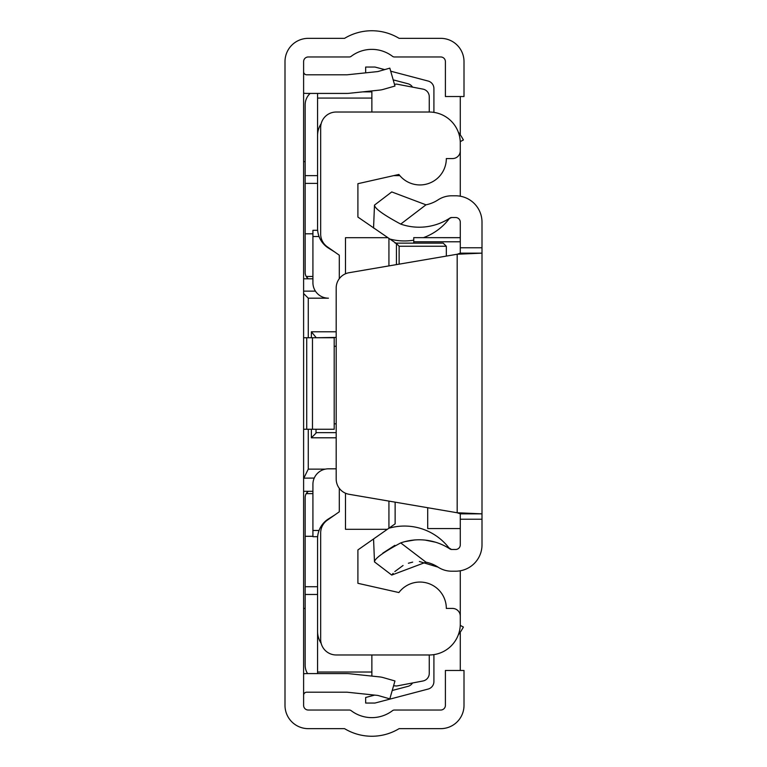 <?xml version="1.0" encoding="UTF-8"?>
<svg xmlns="http://www.w3.org/2000/svg" width="767" height="767" viewBox="0 0 767 767"><rect width="100%" height="100%" fill="white"/><g stroke="black" fill="none" stroke-linecap="round" stroke-linejoin="round"><path stroke-width="1.15" d="M303.607 429.261L334.201 429.261L334.201 337.739L303.607 337.739M303.607 705.381L303.607 61.619A4.65 4.65 0 0 1 308.267 56.969L349.292 56.969A3.106 3.106 0 0 0 351.171 56.336A34.132 34.132 0 0 1 392.503 56.336A3.106 3.106 0 0 0 394.382 56.969L440.737 56.969A4.65 4.65 0 0 1 445.397 61.619L445.397 96.517L464.006 96.517L464.006 61.619A23.269 23.269 0 0 0 440.737 38.35L399.108 38.35A52.741 52.741 0 0 0 344.556 38.35L308.267 38.35A23.269 23.269 0 0 0 284.998 61.619L284.998 705.381A23.269 23.269 0 0 0 308.267 728.65L344.556 728.65A52.741 52.741 0 0 0 399.108 728.65L440.737 728.65A23.269 23.269 0 0 0 464.006 705.381L464.006 670.483L445.397 670.483L445.397 705.381A4.65 4.65 0 0 1 440.737 710.031L394.382 710.031A3.106 3.106 0 0 0 392.503 710.664A34.132 34.132 0 0 1 351.171 710.664A3.106 3.106 0 0 0 349.292 710.031L308.267 710.031A4.65 4.65 0 0 1 303.607 705.381M303.607 673.8A21.716 21.716 0 0 1 306.714 673.579L346.885 673.579A21.716 21.716 0 0 1 349.158 673.704L379.579 676.897A21.716 21.716 0 0 1 383.289 677.616L394.957 680.962L389.828 698.862L378.16 695.516A3.106 3.106 0 0 0 377.632 695.41L347.211 692.217A3.106 3.106 0 0 0 346.885 692.198L306.714 692.198A3.106 3.106 0 0 0 303.607 695.295M303.607 93.2A21.716 21.716 0 0 0 306.714 93.421L346.885 93.421A21.716 21.716 0 0 0 349.158 93.296L379.579 90.103A21.716 21.716 0 0 0 383.289 89.384L394.957 86.038L389.828 68.138L378.16 71.484A3.106 3.106 0 0 1 377.632 71.59L347.211 74.782A3.106 3.106 0 0 1 346.885 74.802L306.714 74.802A3.106 3.106 0 0 1 303.607 71.705M460.286 96.517L460.286 134.858M460.286 141.607L460.286 196.218M460.286 570.782L460.286 625.393M460.286 632.142L460.286 670.483M305.161 608.48L303.607 608.432M392.225 690.492L407.967 686.35A7.756 7.756 0 0 0 412.569 682.966M433.911 654.615L433.911 681.566A7.756 7.756 0 0 1 428.13 689.063L374.967 703.051L365.658 703.051L365.658 697.481L374.708 695.103M366.281 72.779L365.658 72.616L365.658 67.045L374.967 67.045L384.708 69.615M336.186 437.794L311.364 437.794L311.364 429.261M311.364 337.739L311.364 331.785L336.186 331.785M319.043 236.524L312.917 236.524L312.917 282.668A15.513 15.513 0 0 0 328.429 298.181L308.267 298.181L308.267 337.739M308.267 429.261L308.267 469.136L325.304 469.136M433.911 112.385L433.911 88.541A7.756 7.756 0 0 0 428.13 81.043L390.7 71.187M303.607 278.795L312.917 278.795M303.607 491.311L312.917 491.311M412.569 87.141A7.756 7.756 0 0 0 407.967 83.756L393.193 79.864M303.607 161.674L305.161 161.616M303.607 291.134L315.438 291.134M314.24 478.071L303.607 478.157M336.186 337.413L316.023 337.739M334.201 346.272L336.186 346.272M334.201 423.835L336.186 423.835M316.023 432.646L336.186 432.646M316.023 429.261L316.023 433.144L311.364 437.794M308.267 298.181L303.607 293.531M308.267 469.136L303.857 478.071M316.004 337.413L311.364 331.785M317.576 594.463L305.161 594.463L305.161 665.286A15.513 15.513 0 0 0 307.567 673.579M393.576 685.784L396.683 685.995L422.953 680.991A7.756 7.756 0 0 0 429.261 673.368L429.261 654.97A31.025 31.025 0 0 0 460.286 623.945L460.286 616.189A7.756 7.756 0 0 0 452.53 608.432L446.327 608.432A26.375 26.375 0 0 0 398.898 592.546L357.901 583.303L357.901 549.929L395.13 523.861L395.13 502.155M310.146 93.421A15.513 15.513 0 0 0 305.161 104.811L305.161 175.633L317.576 175.633M393.644 175.633L399.847 175.633M396.443 264.615L396.443 243.551L357.901 217.071L357.901 183.696L398.898 174.454A26.375 26.375 0 0 0 446.327 158.568L452.53 158.568A7.756 7.756 0 0 0 460.286 150.811L460.286 143.055A31.025 31.025 0 0 0 429.261 112.03L429.261 96.738A7.756 7.756 0 0 0 422.953 89.116L396.683 84.111L394.449 84.265M305.161 594.463L305.161 586.717L317.576 586.717M306.484 276.916A7.756 7.756 0 0 0 308.267 278.795L306.206 276.465A7.756 7.756 0 0 1 305.161 272.582L305.161 175.633M305.161 183.39L317.576 183.39M306.484 493.191A7.756 7.756 0 0 1 308.267 491.311L306.206 493.641A7.756 7.756 0 0 0 305.161 497.515L305.161 500.63M306.206 276.465L312.917 276.465M305.161 233.81L312.917 233.81M305.161 586.717L305.161 497.515M305.161 272.582L305.161 269.476M305.161 536.296L312.917 536.296M312.917 493.641L306.206 493.641M362.781 91.867L371.87 91.867L371.87 98.071L317.576 98.071L317.576 135.615A21.716 21.716 0 0 1 321.181 123.631M317.576 98.071L317.576 93.421M371.87 112.03L371.87 98.071M317.576 673.579L317.576 672.026L371.87 672.026L371.87 654.97M371.87 672.026L371.87 676.091M321.181 643.369A21.716 21.716 0 0 1 317.576 631.385L317.576 672.026M317.576 631.385L317.576 538.626A23.269 23.269 0 0 1 328.487 518.904L334.661 515.041M334.661 251.96L328.487 248.096A23.269 23.269 0 0 1 317.576 228.374L317.576 135.615M460.258 625.373L463.393 627.042A52.741 52.741 0 0 1 458.321 634.817M458.321 132.183A52.741 52.741 0 0 1 463.393 139.958L460.258 141.627M312.917 236.524L312.917 230.311L317.653 230.311M339.292 488.311L339.292 511.8L327.288 520.199A15.513 15.513 0 0 0 320.673 532.902L320.673 639.457A15.513 15.513 0 0 0 336.186 654.97L429.261 654.97M429.261 112.03L336.186 112.03A15.513 15.513 0 0 0 320.673 127.543L320.673 234.098A15.513 15.513 0 0 0 327.288 246.801L339.292 255.2L339.292 278.689M345.495 273.781L345.495 237.684L387.345 237.684M345.495 493.219L345.495 529.316L387.345 529.316M388.927 528.204L388.927 501.1M388.927 265.9L388.927 238.796M395.13 243.139L443.221 243.139L446.327 246.245L446.327 256.101M317.653 536.689L312.917 536.689L312.917 484.332A15.513 15.513 0 0 1 328.429 468.819L336.186 468.819M396.443 243.551L399.128 246.245L399.128 264.164M391.745 575.068L374.488 561.895C374.593 558.587 383.347 552.259 400.729 542.902L425.982 562.182L391.745 575.068L393.155 573.352M382.771 553.17L394.852 545.327M404.775 541.665L414.688 539.968M425.273 540.121L435.407 542.183M400.729 224.098C383.366 214.76 374.612 208.432 374.488 205.105L391.745 191.932L425.982 204.818L400.729 224.098A56.231 56.231 0 0 0 449.98 218.029A3.106 3.106 0 0 1 451.686 217.521L455.636 217.521A4.65 4.65 0 0 1 460.286 222.171L460.286 253.148L482.002 253.148L482.002 513.852L460.286 513.852L460.286 544.829A4.65 4.65 0 0 1 455.636 549.479L451.686 549.479A3.106 3.106 0 0 1 449.98 548.971A56.231 56.231 0 0 0 400.729 542.902M419.405 561.502L438.082 567.149A34.515 34.515 0 0 0 425.982 562.182M394.823 571.568L403.049 565.5M408.38 563.237L412.665 562.125M460.286 519.23L482.002 519.23L482.002 544.829A26.375 26.375 0 0 1 455.636 571.204L451.686 571.204A24.822 24.822 0 0 1 438.082 567.149M425.982 204.818A34.515 34.515 0 0 0 438.082 199.851A24.822 24.822 0 0 1 451.686 195.796L455.636 195.796A26.375 26.375 0 0 1 482.002 222.171L482.002 253.148L457.18 254.241L460.286 253.148M482.002 519.23L482.002 513.852L457.18 512.759L349.09 494.293A15.513 15.513 0 0 1 336.186 479.001L336.186 287.999A15.513 15.513 0 0 1 349.09 272.707L457.18 254.241L457.18 512.759L460.286 513.852M449.213 548.261A3.106 3.106 0 0 0 449.98 548.971A3.106 3.106 0 0 1 449.213 548.261A56.231 56.231 0 0 0 448.896 547.849L451.485 549.479M449.98 218.029L449.213 218.739A56.231 56.231 0 0 1 423.451 237.645M413.749 240.176A56.231 56.231 0 0 1 388.869 238.748M374.488 205.105L373.558 228.039M388.869 528.252A56.231 56.231 0 0 1 448.896 547.849M374.488 561.895L373.558 538.961M427.708 507.725L427.708 528.377M413.749 243.139L413.749 237.645L460.286 237.693M312.476 429.261L312.476 337.739M306.714 429.261L306.714 337.739M446.327 246.245L399.128 246.245M319.043 530.476L312.917 530.476M460.286 247.77L482.002 247.77M413.749 241.787L460.286 241.787M449.683 218.307L451.686 217.521M448.906 219.141L449.596 218.384M413.749 237.645L460.286 237.645M427.708 528.559L460.286 528.559"/></g></svg>

